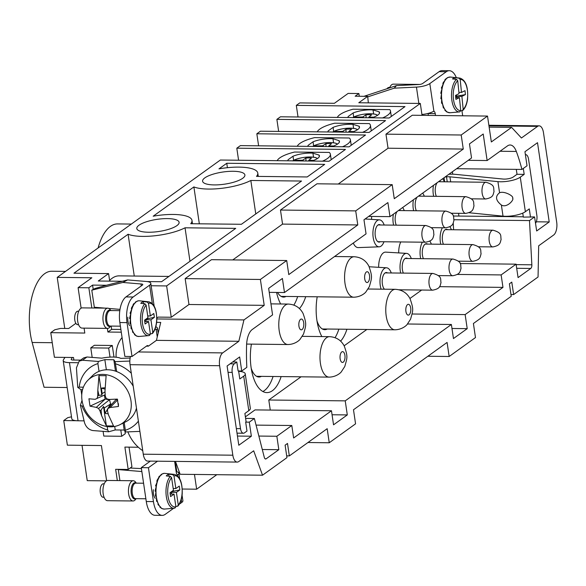 <?xml version="1.0" encoding="UTF-8"?>
<svg xmlns="http://www.w3.org/2000/svg" width="586" height="586" viewBox="0 0 586 586"><rect width="100%" height="100%" fill="white"/><g stroke="black" fill="none" stroke-linecap="round" stroke-linejoin="round"><path stroke-width="0.88" d="M121.273 332.181L107.905 332.035L111.64 329.347L120.87 329.449M117.317 480.571L115.654 469.32L128.195 469.459L124.891 447.089L138.347 447.243M130.187 468.031L141.416 468.588M182.275 489.032L196.647 489.193L194.464 474.44M128.195 469.459L131.931 466.771L129.03 447.133M175.295 461.394L176.818 471.737M156.623 322.373L160.732 322.417L156.433 340.356L238.839 341.279L222.687 352.897A10.116 4.703 90.6 0 0 219.618 365.715L232.832 455.197A10.116 4.703 90.6 0 0 237.205 462.09A10.116 4.703 90.6 0 0 238.736 461.563L253.687 450.802L262.528 475.202L180.122 474.279L175.456 461.394M179.397 472.272L178.063 472.257M262.528 475.202L286.95 457.637L285.111 445.17L287.499 443.448L289.338 455.915L327.171 428.703L329.244 442.76L307.958 442.525M216.805 474.689L196.647 489.193M82.025 445.331L87.241 480.645L106.432 480.864M238.663 371.319A14.84 4.256 171.6 0 1 245.241 373.831L250.339 408.347A14.84 4.256 171.6 0 1 248.801 410.661L244.889 413.474L246.113 421.788L245.666 422.11L249.292 422.147L254.375 418.492L245.615 418.397M254.375 418.492L264.279 457.292A3.369 1.568 90.6 0 0 265.619 458.999A3.369 1.568 90.6 0 0 266.132 458.823L278.826 449.689L276.848 436.262L291.799 425.509L293.637 437.976L331.471 410.757L333.544 424.821L347.3 414.925L345.227 400.861L451.388 324.49L453.461 338.554L467.218 328.658L465.145 314.594L502.971 287.382L501.133 274.922L516.083 264.161L518.068 277.588L530.762 268.454A3.369 1.568 90.6 0 0 531.854 264.806L529.495 220.57L534.578 216.915L536.659 230.979L549.214 221.94L537.509 142.684L524.953 151.715L527.026 165.779L521.943 169.435A136.245 63.332 90.6 0 0 516.325 151.444A17.536 8.153 90.6 0 0 510.113 144.998A17.536 8.153 90.6 0 0 507.461 145.914L487.134 160.535L483.216 134.011L469.459 143.907L471.54 157.971L389.976 216.644L387.895 202.58L363.972 219.794L366.052 233.858L284.481 292.531L282.408 278.467L268.652 288.363L272.571 314.894L252.244 329.515A17.536 8.153 90.6 0 0 246.56 345.513A136.245 63.332 90.6 0 0 246.823 367.356L241.74 371.011L239.659 356.947L227.104 365.986L238.802 445.25L251.365 436.211L249.292 422.147M232.671 361.98L236.795 362.023L238.114 370.975L241.74 371.011M156.843 318.945L243.952 319.919L238.839 341.279M243.952 319.919L264.213 305.35L188.978 304.5L171.259 317.253L158.117 317.099L156.843 318.015M111.157 326.08L111.64 329.347M107.905 332.035L107.363 328.394M94.156 308.009L95.13 307.313M91.834 307.987L88.852 287.785L92.588 285.096L93.225 289.425M151.151 285.756L166.629 285.931L420.301 103.444L358.793 102.755L367.693 96.353L355.153 96.214L358.888 93.526L348.143 93.408L334.386 103.304L299.754 102.916L296.311 105.385L298.025 116.988M88.852 287.785L78.099 287.667L91.856 277.771L57.223 277.383L220.351 160.029L329.032 161.253L345.476 149.415L236.803 148.199L240.392 145.614L349.066 146.837L365.518 135.007L256.836 133.784L260.426 131.205L369.107 132.421L385.551 120.591L276.87 119.368L280.46 116.79L389.141 118.006L404.992 106.608L296.311 105.385M92.588 285.096L106.476 285.257L127.631 279.932L146.236 281.47A11.464 3.289 171.6 0 1 150.8 283.375A11.464 3.289 171.6 0 1 149.606 285.162L133.154 296.999A20.232 9.405 90.6 0 0 127.016 322.63L132.018 356.5L124.855 356.42L119.852 322.549L127.016 322.63M167.435 218.6A21.382 6.131 -8.4 0 0 136.809 228.562A21.382 6.131 -8.4 0 0 148.478 232.239A21.382 6.131 -8.4 0 0 179.111 222.314A21.382 6.131 -8.4 0 0 167.435 218.6M233.228 171.273A21.382 6.131 -8.4 0 0 202.595 181.235A21.382 6.131 -8.4 0 0 214.264 184.912A21.382 6.131 -8.4 0 0 244.904 174.987A21.382 6.131 -8.4 0 0 233.228 171.273M256.507 176.386L307.203 176.957L324.695 164.366L226.767 163.267L218.974 168.871A34.398 9.867 -8.4 0 1 257.774 173.068A34.398 9.867 -8.4 0 1 256.507 176.386M192.479 223.735L191.988 220.395A34.398 9.867 -8.4 0 1 190.721 223.713L241.41 224.284L301.519 181.045L250.83 180.473L255.774 213.949M191.988 220.395A34.398 9.867 -8.4 0 0 153.188 216.205L193.885 186.927A34.398 9.867 -8.4 0 0 250.83 180.473M122.203 281.28L98.272 281.009L108.586 273.589L73.953 273.201L128.092 234.254A34.398 9.867 -8.4 0 0 185.037 227.8L235.726 228.372L161.568 281.72L147.086 281.558M78.099 287.667L81.132 308.177M84.076 328.131L84.802 333.053L50.77 332.665L54.403 357.277L73.506 357.489L73.887 360.046L80.575 360.126M75.865 323.34L68.687 328.497L60.629 328.409L54.806 329.764L50.77 332.665M76.195 420.697L63.742 420.558L67.375 445.17L101.415 445.55L106.615 480.754M264.213 305.35L260.389 279.463L286.708 260.528L288.781 274.592L357.79 224.951L355.709 210.887L392.195 184.641L394.268 198.705L463.277 149.064L461.197 135L487.515 116.072L491.339 141.959L511.6 127.382L521.437 137.988L537.582 126.371A10.116 4.703 90.6 0 1 539.113 125.836A10.116 4.703 90.6 0 1 543.486 132.729L556.7 222.219A10.116 4.703 90.6 0 1 553.631 235.03L538.681 245.79L538.051 277.002L513.629 294.568L511.783 282.1L509.395 283.822L511.234 296.289L473.407 323.501L475.48 337.565L449.162 356.493L447.089 342.436L353.49 409.768L355.563 423.832L329.244 442.76M513.629 294.568L510.977 294.538M449.162 356.493L427.875 356.259M289.338 455.915L286.693 455.886M57.223 277.383L64.768 328.453M236.803 148.199L238.583 160.234M256.836 133.784L258.616 145.819M276.87 119.368L278.65 131.411M237.447 436.057L251.365 436.211M237.022 433.164L243.424 433.237A6.746 3.135 -89.4 0 0 244.443 432.886L246.984 431.054L245.666 422.11M278.826 449.689L262.286 449.506M276.848 436.262L258.858 436.065M291.799 425.509L256.06 425.106M331.471 410.757L255.035 409.9L245.388 416.844M347.3 414.925L332.057 414.756M345.227 400.861L268.791 400.004L270.278 410.075M366.836 329.479L344.143 345.799M301.043 376.805L268.791 400.004M451.388 324.49L407.556 323.999M467.218 328.658L451.974 328.49M465.145 314.594L412.126 314.001M421.656 290.041L409.936 298.472M502.971 287.382L439.529 286.671M501.133 274.922L457.314 274.431M516.083 264.161L460.178 263.539M529.495 220.57L454.003 219.728M453.601 229.756L453.242 222.995M522.756 213.136L523.342 217.12L534.578 216.915M453.293 216.007L523.298 216.791M456.619 168.702L521.943 169.435M487.134 160.535L468.265 160.33M389.976 216.644L368.682 216.41M284.481 292.531L269.245 292.363M317.209 296.794A36.42 16.928 90.6 0 0 316.923 320.476A36.42 16.928 90.6 0 0 321.839 336.569M335.06 337.675A36.42 16.928 90.6 0 0 338.862 329.164M340.62 341.155A36.42 16.928 90.6 0 0 346.927 329.251M297.659 296.575A36.42 16.928 -89.4 0 1 293.857 305.086M305.724 296.67A36.42 16.928 -89.4 0 1 299.417 308.566M280.643 303.98A36.42 16.928 -89.4 0 1 276.563 292.443M251.416 344.121A36.42 16.928 90.6 0 0 251.138 367.81A36.42 16.928 90.6 0 0 266.879 392.605A36.42 16.928 90.6 0 0 281.134 376.578M262.858 391.514A36.42 16.928 90.6 0 0 273.069 376.49M433.662 196.31A13.493 6.27 -89.4 0 1 433.135 187.747A13.493 6.27 -89.4 0 1 433.457 185.366M442.73 178.693A13.493 6.27 -89.4 0 1 444.298 181.792M451.381 229.727A13.493 6.27 90.6 0 0 450.707 228.13A13.493 6.27 90.6 0 0 449.872 226.716M442.386 227.771A13.493 6.27 90.6 0 0 440.745 244.245M431.34 244.142A13.493 6.27 90.6 0 0 430.673 242.545A13.493 6.27 90.6 0 0 429.838 241.124M422.352 242.186A13.493 6.27 90.6 0 0 420.704 258.66M400.758 241.945A14.504 6.739 90.6 0 0 398.692 252.91M391.272 272.973A13.493 6.27 90.6 0 0 390.598 271.369A13.493 6.27 90.6 0 0 386.548 267.795A13.493 6.27 90.6 0 0 380.768 274.966A13.493 6.27 90.6 0 0 381.098 289.169M411.306 258.558A13.493 6.27 90.6 0 0 410.632 256.961A13.493 6.27 90.6 0 0 406.581 253.379A13.493 6.27 90.6 0 0 400.67 273.076M406.581 253.379L385.705 252.134A14.504 6.739 90.6 0 0 378.651 267.326M384.006 241.754A13.493 6.27 -89.4 0 1 379.164 246.823L358.266 247.6A14.504 6.739 -89.4 0 1 353.285 243.044M379.164 246.823A13.493 6.27 -89.4 0 1 373.026 230.987A13.493 6.27 -89.4 0 1 379.472 219.853A13.493 6.27 -89.4 0 1 384.189 225.031M371.575 219.384A14.504 6.739 -89.4 0 1 371.671 216.439M393.594 225.134A13.493 6.27 -89.4 0 1 393.06 216.571A13.493 6.27 -89.4 0 1 393.382 214.198M402.663 207.517A13.493 6.27 -89.4 0 1 404.223 210.616M413.628 210.726A13.493 6.27 -89.4 0 1 413.093 202.155A13.493 6.27 -89.4 0 1 413.416 199.782M422.696 193.102A13.493 6.27 -89.4 0 1 424.264 196.2M146.419 346.143L148.361 346.165L156.433 340.356M105.062 308.133L94.317 307.247L91.797 290.18L94.961 288.51L106.476 285.257M171.259 317.253L166.629 285.931M382.555 117.933A26.978 7.735 -8.4 0 0 390.488 110.966A26.978 7.735 -8.4 0 0 389.829 109.626L353.021 109.216A26.978 7.735 -8.4 0 0 337.331 117.427M362.514 132.348A26.978 7.735 -8.4 0 0 370.455 125.382A26.978 7.735 -8.4 0 0 369.334 123.602L334.643 123.207A26.978 7.735 -8.4 0 0 317.297 131.843M342.48 146.764A26.978 7.735 -8.4 0 0 350.413 139.79A26.978 7.735 -8.4 0 0 349.293 138.01L314.609 137.622A26.978 7.735 -8.4 0 0 297.263 146.258M322.447 161.172A26.978 7.735 -8.4 0 0 330.379 154.206A26.978 7.735 -8.4 0 0 329.259 152.426L294.568 152.038A26.978 7.735 -8.4 0 0 277.222 160.667M286.708 260.528L211.465 259.686L185.154 278.614L188.978 304.5M392.195 184.641L316.96 183.799L280.474 210.044L282.547 224.108L232.759 259.92M487.515 116.072L412.28 115.23L385.962 134.157L388.042 148.221L338.247 184.041M420.301 103.444L422.052 115.339M367.693 96.353L368.338 102.865M358.888 93.526L359.291 96.265M226.767 163.267L227.419 167.691M193.885 186.927L199.335 223.808M108.586 273.589L109.699 281.141M128.092 234.254L134.267 276.035M168.929 276.424L119.119 275.867A46.536 21.631 90.6 0 0 109.597 280.452M189.981 261.283L185.037 227.8M511.6 127.382L489.149 127.133M461.197 135L385.962 134.157M463.277 149.064L388.042 148.221M355.709 210.887L280.474 210.044M357.79 224.951L282.547 224.108M260.389 279.463L185.154 278.614M130.488 356.486A10.116 4.703 90.6 0 0 130.048 364.704L143.262 454.194A10.116 4.703 90.6 0 0 147.635 461.087L237.205 462.09M452.385 171.749L452.744 174.189M458.523 213.319L458.926 216.066M536.293 221.801L549.214 221.94M98.118 247.966A47.21 21.946 -89.4 0 1 117.566 223.918L131.337 224.072M67.17 387.522L44.067 387.258L32.149 342.488A47.21 21.946 -89.4 0 1 32.42 294.956A47.21 21.946 -89.4 0 1 51.78 271.245L65.544 271.399M316.989 320.901A20.906 9.72 90.6 0 0 324.776 329.676A20.906 9.72 90.6 0 0 327.237 329.032M286.034 296.443A20.906 9.72 -89.4 0 1 283.58 297.095A20.906 9.72 -89.4 0 1 277.566 292.458M251.196 368.228A20.906 9.72 90.6 0 0 258.99 377.01A20.906 9.72 90.6 0 0 261.444 376.358M436.365 196.339A8.768 4.073 -89.4 0 1 435.288 188.567A8.768 4.073 -89.4 0 1 437.163 182.7M439.024 181.36A8.768 4.073 -89.4 0 1 439.405 181.33A8.768 4.073 -89.4 0 1 440.606 181.748M443.448 244.281A8.768 4.073 -89.4 0 1 442.628 234.671A8.768 4.073 -89.4 0 1 446.481 229.273A8.768 4.073 -89.4 0 1 447.682 229.69M423.414 258.69A8.768 4.073 -89.4 0 1 422.594 249.087A8.768 4.073 -89.4 0 1 426.447 243.681A8.768 4.073 -89.4 0 1 427.648 244.098M384.445 289.206A8.768 4.073 -89.4 0 1 383.434 287.719A8.768 4.073 -89.4 0 1 382.497 278.042A8.768 4.073 -89.4 0 1 386.372 272.512A8.768 4.073 -89.4 0 1 387.573 272.93M403.373 273.105A8.768 4.073 -89.4 0 1 402.56 263.495A8.768 4.073 -89.4 0 1 406.406 258.096A8.768 4.073 -89.4 0 1 407.607 258.514M380.307 241.718A8.768 4.073 -89.4 0 1 379.098 242.106A8.768 4.073 -89.4 0 1 375.179 231.807A8.768 4.073 -89.4 0 1 379.296 224.57A8.768 4.073 -89.4 0 1 380.497 224.987M396.297 225.163A8.768 4.073 -89.4 0 1 395.213 217.391A8.768 4.073 -89.4 0 1 397.088 211.524M398.956 210.184A8.768 4.073 -89.4 0 1 399.33 210.154A8.768 4.073 -89.4 0 1 400.531 210.572M416.331 210.755A8.768 4.073 -89.4 0 1 415.247 202.983A8.768 4.073 -89.4 0 1 417.129 197.116M418.99 195.775A8.768 4.073 -89.4 0 1 419.364 195.746A8.768 4.073 -89.4 0 1 420.565 196.164M373.663 113.918L373.018 109.926A15.903 4.563 -8.4 0 0 370.85 109.831A15.903 4.563 -8.4 0 0 353.131 112.959L348.135 116.555A15.903 4.563 -8.4 0 0 348.069 117.244A15.903 4.563 -8.4 0 0 348.157 117.552M373.018 109.926L379.164 111.823A15.903 4.563 -8.4 0 1 379.538 112.593A15.903 4.563 -8.4 0 1 371.729 117.815M353.629 128.334L352.984 124.342A15.903 4.563 -8.4 0 0 350.816 124.247A15.903 4.563 -8.4 0 0 333.097 127.374L328.094 130.971A15.903 4.563 -8.4 0 0 328.028 131.652A15.903 4.563 -8.4 0 0 328.116 131.96M352.984 124.342L359.13 126.232A15.903 4.563 -8.4 0 1 359.496 127.008A15.903 4.563 -8.4 0 1 351.695 132.224M333.595 142.75L332.951 138.75A15.903 4.563 -8.4 0 0 330.775 138.662A15.903 4.563 -8.4 0 0 313.056 141.79L308.06 145.387A15.903 4.563 -8.4 0 0 307.994 146.068A15.903 4.563 -8.4 0 0 308.082 146.375M332.951 138.75L339.089 140.647A15.903 4.563 -8.4 0 1 339.462 141.424A15.903 4.563 -8.4 0 1 331.661 146.639M313.554 157.158L312.909 153.166A15.903 4.563 -8.4 0 0 310.741 153.078A15.903 4.563 -8.4 0 0 293.022 156.206L288.026 159.795A15.903 4.563 -8.4 0 0 287.96 160.483A15.903 4.563 -8.4 0 0 288.048 160.791M312.909 153.166L319.055 155.063A15.903 4.563 -8.4 0 1 319.429 155.839A15.903 4.563 -8.4 0 1 311.62 161.055M353.673 116.995L353.131 112.959M379.384 113.457L379.164 111.823M333.639 131.411L333.097 127.374M359.35 127.873L359.13 126.232M313.605 145.826L313.056 141.79M339.309 142.288L339.089 140.647M293.564 160.242L293.022 156.206M319.275 156.696L319.055 155.063M444.056 177.741L444.649 181.792M92.192 357.497L90.771 347.864L94.361 345.279L112.27 345.484L113.984 357.072M103.114 431.45L103.795 436.072L121.712 436.277L125.294 433.691L124.921 431.135M71.492 416.793L67.778 417.657L63.742 420.558M317.319 158.608A13.69 3.926 171.6 0 0 315.297 157.575A13.69 3.926 171.6 0 0 293.476 160.352L292.963 160.952L293.476 160.352L302.64 160.212L302.779 160.952M296.545 160.886L296.23 160.381M313.481 160.432L308.741 160.278L311.452 158.125L310.25 158A10.658 3.055 171.6 0 0 307.416 157.964L305.914 158.059L302.64 160.212M302.032 160.286L302.105 160.945M308.741 160.278L308.756 161.025M309.13 160.366L309.174 161.025M305.914 158.059L305.965 160.989M303.109 160.037L303.336 160.96M296.531 160.242L296.868 160.886M82.025 400.363L80.399 405.307L84.552 422.806C86.076 427.194 88.838 429.772 92.852 430.556L108.732 431.772L115.23 429.948L124.188 430.043L125.477 431.963L125.345 430.241A36.435 30.516 54.3 0 0 131.557 427.399A36.435 30.516 54.3 0 0 138.384 421.144M125.477 431.963L139.893 431.391M108.732 431.772L107.699 430.043A36.435 30.516 54.3 0 1 81.981 406.025L80.399 405.307M130.143 358.031L120.767 358.376A16.862 4.835 -8.4 0 0 101.825 358.163L86.984 356.999L83.688 357.885L79.169 361.13L76.436 367.84L77.748 387.375L80.963 389.675L81.747 394.949M136.457 408.127A28.663 24.011 54.3 0 1 135.813 410.2A28.663 24.011 54.3 0 1 125.587 421.869L119.984 424.667A27.659 23.169 54.3 0 1 91.116 418.162A27.659 23.169 54.3 0 1 83.161 387.8A27.659 23.169 54.3 0 1 87.973 380.175A27.659 23.169 54.3 0 1 119.141 380.592A27.659 23.169 54.3 0 1 129.843 413.416A27.659 23.169 54.3 0 1 119.984 424.667M124.21 422.557L125.345 430.241M129.836 361.057L115.098 361.65L116.68 371.553A28.663 24.011 54.3 0 1 133.227 386.247M115.537 363.811A36.435 30.516 54.3 0 1 131.308 373.231M83.446 406.039L81.981 406.025M107.187 426.564L107.699 430.043M87.973 380.175L92.412 375.751A28.663 24.011 54.3 0 1 99.034 371.356A28.663 24.011 54.3 0 1 116.68 371.553M83.395 387.185L79.198 387.134A36.435 30.516 54.3 0 1 91.68 366.448A36.435 30.516 54.3 0 1 97.891 363.613L99.034 371.356M115.098 361.65L113.801 359.731L104.843 359.636L98.345 361.459L97.891 363.613M98.345 361.459L82.465 360.244L79.169 361.13M77.748 387.375L79.198 387.134M106.344 369.781L104.843 359.636M115.486 371.128L113.801 359.731M82.56 389.697L80.963 389.675M123.155 423.085L124.188 430.043M114.71 426.44L115.23 429.948M117.471 399.41L115.764 399.886L107.809 408.53L107.443 410.83L108.483 414.939L113.545 425.971L106.381 425.897L101.561 415.584L99.913 410.749L101.085 410.01L101.561 415.584M107.809 408.53L110.073 407.526L118.453 406.479L117.361 399.095L108.879 399.469L106.344 398.619L105.26 396.092L104.982 391.199L106.125 375.707L98.953 375.619L101.825 395.067L98.917 395.345L97.818 390.217L98.953 375.619M105.165 394.752L95.108 399.315L88.926 398.78L90.017 406.164L105.282 399.037L109.553 399.813L110.578 403.981A7.721 6.468 -125.7 0 0 111.75 404.252M109.897 399.44L98.543 408.427L96.302 407.373L90.017 406.164M98.543 408.427L99.913 410.749M97.086 398.517L97.737 396.004L97.818 390.217M107.765 408.801L105.121 413.32L104.271 407.988L103.51 406.457L106.381 425.897M105.121 413.32A13.661 11.449 -125.7 0 0 108.161 413.753M105.033 387.881A13.661 11.449 -125.7 0 0 101.407 388.21L102.132 393.543L101.825 395.067M103.51 406.457L101.085 410.01M104.638 395.001A7.721 6.468 -125.7 0 0 105.282 399.037L96.302 407.373M97.737 396.004L98.917 395.345M102.132 393.543L105.011 391.931M101.407 388.21L105.004 389.097M104.271 407.988L110.578 403.981L108.117 408.2M118.423 403.688L118.453 406.479M110.073 407.526L117.647 399.916M119.91 480.601L118.291 469.598L118.753 469.357M141.856 471.554L118.291 469.598M182.078 495.214L182.891 500.7A11.464 3.289 171.6 0 1 181.697 502.495L181.25 499.455M150.353 461.116L141.277 467.643L148.441 467.723L153.444 501.601A20.232 9.405 90.6 0 0 162.19 515.38A20.232 9.405 90.6 0 0 165.252 514.325L173.683 508.26M175.881 506.678L176.283 506.385M179.287 504.224L181.697 502.495M141.277 467.643L146.28 501.521A20.232 9.405 90.6 0 0 155.026 515.299L162.19 515.38M142.742 450.7A33.724 28.245 54.3 0 1 127.902 431.904M121.712 436.277L120.782 430.007M84.025 420.858L78.048 420.785A11.464 3.289 171.6 0 1 71.792 418.807L63.2 360.639A11.464 3.289 -8.4 0 0 69.463 362.624L77.696 362.712M73.887 360.046L73.052 360.038A3.369 0.967 171.6 0 1 71.206 359.46A3.369 0.967 171.6 0 1 71.272 359.211L71.346 359.672M64.965 357.394L63.427 359.797A11.464 3.289 -8.4 0 0 63.2 360.639M72.386 357.482L71.272 359.211M90.771 347.864L108.681 348.062L112.27 345.484M108.681 348.062L110.022 357.116M116.131 357.218A33.724 28.245 54.3 0 1 122.064 337.521M245.241 373.831A14.84 4.256 171.6 0 1 243.703 376.146L248.801 410.661M238.612 370.975L239.791 378.959L243.703 376.146M243.424 433.237A6.746 3.135 -89.4 0 1 240.509 428.644L232.203 372.396A6.746 3.135 -89.4 0 1 234.254 363.855L236.795 362.023M119.852 322.549A20.232 9.405 90.6 0 1 125.99 296.919L142.442 285.082A3.369 0.967 171.6 0 0 142.794 284.554A3.369 0.967 171.6 0 0 140.948 283.976L122.848 282.459L127.631 279.932M120.013 309.371L108.842 308.448M91.797 290.18L122.848 282.459M140.948 283.976L141.241 285.946M155.795 329.464L156.74 329.479A11.464 3.289 -8.4 0 0 157.407 328.116A11.464 3.289 -8.4 0 0 155.795 326.768M157.253 336.943L156.176 329.64A3.369 1.568 -89.4 0 1 155.202 328.643M177.221 474.565L178.166 474.572A11.464 3.289 -8.4 0 0 178.833 473.217A11.464 3.289 -8.4 0 0 176.137 471.569M177.814 476.176L177.602 474.741A3.369 1.568 -89.4 0 1 176.269 472.455L174.665 461.592A3.369 1.568 -89.4 0 1 174.635 461.387M157.517 461.197L148.441 467.723M148.361 346.165A3.369 1.568 -89.4 0 0 147.482 345.572A3.369 1.568 -89.4 0 0 146.976 345.747L132.018 356.5M156.865 480.974L157.07 481.758M155.737 486.05L156.213 486.373M131.381 308.39L131.586 309.174M130.253 313.466L130.729 313.788M367.466 96.968L394.188 88.178L416.441 87.094A11.464 3.289 -8.4 0 0 429.816 83.586L433.911 111.34A3.369 1.568 -89.4 0 1 435.244 113.625L435.515 115.486M363.972 96.316L396.458 85.622L394.188 88.178M456.326 77.704A20.232 9.405 90.6 0 0 449.315 70.701L442.152 70.62A20.232 9.405 90.6 0 0 439.097 71.675L422.645 83.505A3.369 0.967 -8.4 0 1 418.17 84.552L396.458 85.622M449.315 70.701A20.232 9.405 90.6 0 0 446.261 71.756L429.816 83.586M462.691 115.794L461.929 110.673M523.313 168.453L524.184 174.372L517.02 174.291L513.219 177.023A6.746 1.934 -8.4 0 1 503.081 179.045L454.912 174.313A14.84 4.256 -8.4 0 0 448.847 174.291M517.02 174.291L516.295 169.376M499.565 192.757C504.326 190.655 514.325 196.391 512.567 198.156C514.669 199.423 506.824 208.433 501.374 205.027C495.631 200.419 495.024 196.332 499.565 192.757L497.924 181.631L449.931 176.826A6.746 1.934 -8.4 0 0 446.51 176.869L445.06 177.016M530.506 217.201L529.283 208.887L525.371 211.7A14.84 4.256 -8.4 0 1 503.022 216.153L469.02 212.74M497.924 181.631A14.84 4.256 -8.4 0 0 520.273 177.184L524.184 174.372M525.386 154.631A6.746 3.135 -89.4 0 1 525.649 154.609A6.746 3.135 -89.4 0 1 528.557 159.202L536.864 215.45A6.746 3.135 -89.4 0 1 535.516 223.281M433.201 111.501L433.911 111.34L433.201 111.501A11.464 3.289 171.6 0 1 421.927 114.482M428.058 113.442A3.369 1.568 -89.4 0 1 428.073 113.545L428.351 115.405M442.891 83.351L442.987 84.164M441.529 88.288L442.152 88.127L441.529 88.288L441.917 88.64M337.353 144.2A13.69 3.926 171.6 0 0 335.331 143.167A13.69 3.926 171.6 0 0 313.517 145.936L312.997 146.537L313.517 145.936L322.674 145.797L322.813 146.544M316.579 146.471L316.264 145.965M333.522 146.017L328.775 145.863L331.486 143.709L330.292 143.585A10.658 3.055 171.6 0 0 327.449 143.555L325.948 143.651L322.674 145.797M322.066 145.87L322.139 146.537M328.775 145.863L328.79 146.61M329.164 145.951L329.207 146.61M325.948 143.651L325.999 146.581M323.15 145.621L323.369 146.544M316.565 145.833L316.909 146.478M357.394 129.784A13.69 3.926 171.6 0 0 355.372 128.752A13.69 3.926 171.6 0 0 333.551 131.52L333.031 132.121L333.551 131.52L342.715 131.381L342.847 132.128M336.62 132.055L336.298 131.557M353.556 131.601L348.809 131.454L351.519 129.294L350.325 129.169A10.658 3.055 171.6 0 0 347.491 129.14L345.982 129.235L342.715 131.381M342.107 131.454L342.18 132.121M348.809 131.454L348.831 132.194M349.197 131.535L349.249 132.202M345.982 129.235L346.033 132.165M343.184 131.205L343.411 132.136M336.598 131.418L336.943 132.062M377.428 115.369A13.69 3.926 171.6 0 0 375.406 114.336A13.69 3.926 171.6 0 0 353.585 117.112L353.065 117.705L353.585 117.112L362.749 116.973L362.888 117.713M356.654 117.647L356.339 117.141M373.59 117.193L368.85 117.039L371.561 114.885L370.359 114.761A10.658 3.055 171.6 0 0 367.525 114.724L366.023 114.819L362.749 116.973M362.141 117.046L362.214 117.705M368.85 117.039L368.865 117.779M369.239 117.127L369.283 117.786M366.023 114.819L366.074 117.749M363.217 116.79L363.445 117.72M356.64 117.002L356.977 117.647M104.074 497.28L103.202 497.272A6.746 3.135 -89.4 0 1 100.206 489.354A6.746 3.135 -89.4 0 1 103.356 483.787L104.227 483.794M133.249 480.747L107.773 480.461A10.116 4.703 90.6 0 0 103.041 488.812A10.116 4.703 90.6 0 0 107.546 500.693L133.022 500.979A10.116 4.703 -89.4 0 1 128.524 489.098A10.116 4.703 -89.4 0 1 133.249 480.747A10.116 4.703 -89.4 0 1 135.703 482.278L136.333 483.142M136.164 498.657L135.505 499.499A10.116 4.703 -89.4 0 1 133.022 500.979M170.314 476.345L166.27 475.927A17.316 8.05 -89.4 0 1 168.665 474.206L172.702 474.623A16.921 7.867 -89.4 0 1 174.394 474.418L164.871 473.371A17.866 8.307 -89.4 0 0 156.14 488.094A17.866 8.307 -89.4 0 0 164.476 509.066L174.02 508.23A16.921 7.867 -89.4 0 1 166.124 488.365A16.921 7.867 -89.4 0 1 170.314 476.345L171.588 477.649L173.456 490.277L170.013 492.753L170.585 496.584L174.02 494.108L170.211 494.071M173.2 488.526L175.851 488.556L173.983 475.927L172.702 474.623M173.983 475.927A15.58 7.244 -89.4 0 1 182.041 494.049A15.58 7.244 -89.4 0 1 178.276 505.015L177.382 506.297L175.844 506.421M163.934 473.378L161.106 474.44L161.677 474.33L160.776 475.473M158.799 476.997L161.677 474.33M158.601 477.78L159.297 476.213M158.608 477.802L157.055 480.315M156.872 481.45L157.524 480.996L155.59 485.904M155.678 485.867L155.708 485.215M158.323 504.509L157.539 501.997L156.682 500.876L156.616 501.367L156.352 497.067L155.415 495.844L155.942 491.566L155.158 491.207L155.165 490.548L156.352 486.028M168.958 476.206L168.665 474.206M175.851 488.556L179.287 486.08L179.851 489.918L176.415 492.387L171.339 492.335L171.595 494.086M178.276 505.015L176.415 492.387M174.394 474.418C179.961 476.103 182.561 482.681 182.195 494.159C181.667 499.375 180.276 503.315 178.027 505.974L177.382 506.297M174.02 494.108L175.888 506.736L174.987 508.018A16.921 7.867 -89.4 0 1 174.02 508.23L174.987 508.018M157.956 504.524L160.439 506.883M159.934 507.22L162.088 508.692L164.476 509.066M171.266 494.079L171.339 492.335M171.625 491.595L179.851 489.918M171.039 492.548L170.306 492.54M78.59 324.703L77.718 324.688A6.746 3.135 -89.4 0 1 74.715 316.77A6.746 3.135 -89.4 0 1 77.872 311.203L78.744 311.21M107.765 308.163L82.289 307.877A10.116 4.703 90.6 0 0 77.557 316.228A10.116 4.703 90.6 0 0 82.062 328.109L107.538 328.394A10.116 4.703 -89.4 0 1 103.033 316.513A10.116 4.703 -89.4 0 1 107.765 308.163A10.116 4.703 -89.4 0 1 110.219 309.701L110.849 310.558M110.673 326.072L110.022 326.915A10.116 4.703 -89.4 0 1 107.538 328.394M144.823 303.76L140.786 303.343A17.316 8.05 -89.4 0 1 143.174 301.622L147.218 302.039A16.921 7.867 -89.4 0 1 148.91 301.834L139.387 300.786A17.866 8.307 -89.4 0 0 130.656 315.51A17.866 8.307 -89.4 0 0 138.985 336.481L148.529 335.646A16.921 7.867 -89.4 0 1 140.64 315.788A16.921 7.867 -89.4 0 1 144.823 303.76L146.104 305.064L147.972 317.693L144.53 320.168L145.101 323.999L148.536 321.531L144.727 321.487M147.716 315.942L150.36 315.971L148.5 303.343L147.218 302.039M148.5 303.343A15.58 7.244 -89.4 0 1 156.557 321.465A15.58 7.244 -89.4 0 1 152.792 332.43L151.891 333.712L150.353 333.844M138.45 300.794L135.622 301.856L136.194 301.746L135.293 302.889M133.308 304.412L136.194 301.746M133.117 305.196L133.154 304.559M133.125 305.225L131.572 307.731M131.389 308.866L132.04 308.412L130.107 313.32M130.187 313.283L130.224 312.631M132.839 331.925L132.048 329.413L131.198 328.292L131.125 328.783L130.868 324.483L129.931 323.26L130.458 318.982L129.674 318.623L129.682 317.964L130.861 313.444M143.475 303.621L143.174 301.622M150.36 315.971L153.803 313.495L154.367 317.334L150.932 319.81L145.855 319.751L146.112 321.502M152.792 332.43L150.932 319.81M148.91 301.834C154.477 303.519 157.07 310.104 156.704 321.575C156.176 326.79 154.792 330.731 152.543 333.39L151.891 333.712M148.536 321.531L150.404 334.152L149.503 335.434A16.921 7.867 -89.4 0 1 148.529 335.646L149.503 335.434M132.473 331.94L134.956 334.298M134.45 334.635L136.604 336.108L138.985 336.481M145.782 321.494L145.855 319.751M146.141 319.011L154.367 317.334M145.555 319.963L144.823 319.956M387.031 88.728A6.746 3.135 -89.4 0 1 388.877 87.468L389.756 87.475M417.95 84.574A10.116 4.703 -89.4 0 1 418.778 84.428L393.294 84.142A10.116 4.703 90.6 0 0 389.587 87.885M418.778 84.428A10.116 4.703 -89.4 0 1 419.283 84.494M456.509 79.359L452.487 78.927A17.316 8.05 -89.4 0 1 454.941 77.689L458.963 78.121A16.921 7.867 -89.4 0 1 459.922 78.099L450.4 77.052A17.866 8.307 -89.4 0 0 441.851 90.141A17.866 8.307 -89.4 0 0 449.997 112.746L459.541 111.911A16.921 7.867 -89.4 0 1 451.828 90.5A16.921 7.867 -89.4 0 1 456.509 79.359L457.732 80.692L459.036 93.665L455.512 95.437L455.908 99.378L459.431 97.606L455.725 97.562M458.911 92.398L461.49 92.427L460.186 79.462L458.963 78.121M460.186 79.462A15.58 7.244 -89.4 0 1 467.408 99.159A15.58 7.244 -89.4 0 1 463.189 109.333L462.229 110.651L460.743 110.783M447.213 77.835L444.833 79.879L445.543 79.703L444.745 80.641M445.038 79.718L445.741 78.868M443.148 82.67L445.543 79.703M442.862 83.93L443.536 83.351L441.397 88.068M441.47 88.01L441.551 87.373M440.731 93.277L442.152 88.127M455.088 79.205L454.941 77.689M461.49 92.427L465.013 90.654L465.409 94.595L461.885 96.368L456.809 96.309L456.933 97.576M463.189 109.333L461.885 96.368M459.922 78.099C465.833 80.092 468.375 87.168 467.547 99.327C466.786 104.484 465.203 108.176 462.808 110.402L462.229 110.651M459.431 97.606L460.735 110.571L459.776 111.882A16.921 7.867 -89.4 0 1 459.541 111.911L459.776 111.882M440.884 93.291L441.507 93.57L440.884 93.291M441.507 93.57L440.84 98.638L441.668 99.144L441.551 102.968L442.628 104.301L443.346 107.949M443.316 107.253L445.294 110.007M444.84 110.227L446.964 112.051M446.964 112.058L449.997 112.746M456.611 97.569L456.809 96.309M455.6 96.368L465.409 94.595M456.501 96.463L455.615 96.456M456.633 95.848L456.538 94.917M455.622 95.379A2.864 1.333 -89.4 0 1 455.556 95.906M266.132 458.823L265.114 458.816M530.762 268.454L516.691 268.293M531.854 264.806L516.156 264.63M516.325 151.444L500.026 151.261M138.347 351.952L222.687 352.897M537.582 126.371L488.958 125.822M130.048 364.704L219.618 365.715M143.262 454.194L232.832 455.197M52.249 342.707L32.149 342.488M82.465 360.244L86.984 356.999M146.28 501.521L153.444 501.601M69.463 362.624L78.048 420.785M232.203 372.396L228.042 372.352M240.509 428.644L236.348 428.6M230.13 363.803L234.254 363.855M125.99 296.919L133.154 296.999M152.323 303.592L149.606 285.162M439.097 71.675L446.261 71.756M416.441 87.094L418.851 103.429M450.678 181.858L449.931 176.826M447.243 181.821L446.51 176.869M503.022 216.153L501.374 205.027M525.371 211.7L520.273 177.184M435.244 113.625L428.073 113.545M135.952 498.649A8.153 3.787 -89.4 0 1 131.154 489.464A8.153 3.787 -89.4 0 1 136.128 483.142M145.877 498.767L135.637 498.649A7.757 3.604 -89.4 0 1 132.18 489.537A7.757 3.604 -89.4 0 1 135.806 483.135L143.577 483.223M155.18 498.268A8.094 3.765 -89.4 0 1 153.327 489.72M175.888 506.736A15.58 7.244 -89.4 0 1 167.83 488.614A15.58 7.244 -89.4 0 1 171.588 477.649M110.468 326.065A8.153 3.787 -89.4 0 1 105.67 316.88A8.153 3.787 -89.4 0 1 110.644 310.558M120.386 326.182L110.146 326.065A7.757 3.604 -89.4 0 1 106.696 316.953A7.757 3.604 -89.4 0 1 110.322 310.551L119.808 310.661M129.696 325.684A8.094 3.765 -89.4 0 1 127.843 317.136M150.404 334.152A15.58 7.244 -89.4 0 1 142.339 316.03A15.58 7.244 -89.4 0 1 146.104 305.064M460.735 110.571A15.58 7.244 -89.4 0 1 453.513 90.874A15.58 7.244 -89.4 0 1 457.732 80.692M432.922 273.435C442.62 276.262 440.167 279.075 441.016 282.584C439.954 286.1 440.43 288.627 432.739 290.165A8.365 3.89 -89.4 0 1 429.018 280.342A8.365 3.89 -89.4 0 1 432.922 273.435L385.127 272.9M425.846 225.5C435.545 228.32 433.083 231.133 433.933 234.642C432.871 238.165 433.347 240.685 425.656 242.223A8.365 3.89 -89.4 0 1 421.935 232.4A8.365 3.89 -89.4 0 1 425.846 225.5L378.043 224.958M452.963 259.027C462.662 261.847 460.2 264.66 461.05 268.168C459.988 271.684 460.464 274.211 452.773 275.75A8.365 3.89 -89.4 0 1 449.052 265.927A8.365 3.89 -89.4 0 1 452.963 259.027L405.16 258.485M472.997 244.611C482.696 247.431 480.234 250.244 481.084 253.753C480.022 257.276 480.498 259.796 472.807 261.334A8.365 3.89 -89.4 0 1 469.086 251.511A8.365 3.89 -89.4 0 1 472.997 244.611L425.202 244.076M493.031 230.195C502.729 233.023 500.268 235.828 501.125 239.344C500.063 242.86 500.532 245.38 492.848 246.926A8.365 3.89 -89.4 0 1 489.127 237.103A8.365 3.89 -89.4 0 1 493.031 230.195L445.235 229.661M445.88 211.085C455.578 213.905 453.117 216.717 453.974 220.226C452.912 223.749 453.381 226.269 445.697 227.808A8.365 3.89 -89.4 0 1 441.976 217.985A8.365 3.89 -89.4 0 1 445.88 211.085L398.443 210.55M465.921 196.669C475.62 199.496 473.158 202.302 474.008 205.818C472.946 209.334 473.422 211.854 465.731 213.399A8.365 3.89 -89.4 0 1 462.01 203.576A8.365 3.89 -89.4 0 1 465.921 196.669L418.485 196.142M485.955 182.253C495.653 185.081 493.192 187.894 494.042 191.402C492.98 194.918 493.456 197.445 485.765 198.984A8.365 3.89 -89.4 0 1 482.044 189.161A8.365 3.89 -89.4 0 1 485.955 182.253L438.518 181.726M303.13 328.109A5.399 2.505 90.6 0 0 303.057 320.491A5.399 2.505 90.6 0 0 299.512 320.784A5.399 2.505 90.6 0 0 299.585 328.409A5.399 2.505 90.6 0 0 303.13 328.109M288.407 304.068A20.232 9.405 90.6 0 0 281.397 310.565A20.232 9.405 90.6 0 0 279.485 332.365A20.232 9.405 90.6 0 0 287.96 344.531C295.329 344.385 299.732 339.887 300.061 339.301L303.585 333.925C305.995 325.076 306.961 324.644 303.087 313.488C300.003 307.65 295.11 304.508 288.407 304.068L270.944 303.87M368.924 280.782A5.399 2.505 90.6 0 0 368.85 273.157A5.399 2.505 90.6 0 0 365.305 273.457A5.399 2.505 90.6 0 0 365.371 281.082A5.399 2.505 90.6 0 0 368.924 280.782M354.2 256.741A20.232 9.405 90.6 0 0 347.19 263.239A20.232 9.405 90.6 0 0 345.279 285.03A20.232 9.405 90.6 0 0 353.746 297.205C361.123 297.058 365.525 292.56 365.854 291.975L369.37 286.598C371.78 277.742 372.747 277.317 368.872 266.161C365.789 260.323 360.903 257.181 354.2 256.741L334.547 256.522M340.715 353.373A5.399 2.505 90.6 0 0 340.781 360.998A5.399 2.505 90.6 0 0 344.334 360.698A5.399 2.505 90.6 0 0 344.26 353.072A5.399 2.505 90.6 0 0 340.715 353.373M322.6 343.154A20.232 9.405 90.6 0 0 320.689 364.946A20.232 9.405 90.6 0 0 329.156 377.12C336.532 376.974 340.935 372.476 341.264 371.89L344.78 366.506C347.19 357.658 348.157 357.233 344.282 346.077C341.199 340.232 336.313 337.096 329.61 336.657A20.232 9.405 90.6 0 0 322.6 343.154M406.501 306.046A5.399 2.505 90.6 0 0 406.574 313.671A5.399 2.505 90.6 0 0 410.119 313.371A5.399 2.505 90.6 0 0 410.053 305.745A5.399 2.505 90.6 0 0 406.501 306.046M388.386 295.827A20.232 9.405 90.6 0 0 386.474 317.619A20.232 9.405 90.6 0 0 394.949 329.793C402.326 329.64 406.728 325.142 407.058 324.556L410.574 319.18C412.983 310.331 413.95 309.906 410.075 298.743C406.992 292.905 402.099 289.77 395.404 289.323A20.232 9.405 90.6 0 0 388.386 295.827M386.548 267.795L369.165 266.755M379.472 219.853L365.085 218.996M258.272 176.408L257.774 173.068M539.113 125.836L488.878 125.272M391.302 116.453L390.488 110.966M371.26 130.868L370.455 125.382M351.226 145.284L350.413 139.79M331.193 159.7L330.379 154.206M317.539 158.469L315.576 157.568C308.339 156.286 300.896 157.231 293.242 160.403M154.147 306.053L150.8 283.375M179.631 478.637L178.833 473.217M158.154 333.178L157.407 328.116M337.58 144.053L335.617 143.152C328.38 141.871 320.93 142.816 313.276 145.987M357.614 129.638L355.651 128.744C348.414 127.462 340.964 128.407 333.317 131.572M377.648 115.222L375.685 114.329C368.448 113.047 361.005 113.992 353.351 117.156M164.146 473.342L164.871 473.371M138.662 300.757L139.387 300.786M133.813 303.629L133.147 304.559M447.492 77.601L450.4 77.052M432.739 290.165L399.029 289.784M425.656 242.223L377.86 241.688M452.773 275.75L438.357 275.588M472.807 261.334L458.391 261.173M492.848 246.926L478.425 246.757M445.697 227.808L431.274 227.646M465.731 213.399L451.308 213.231M485.765 198.984L471.349 198.822M246.618 344.07L287.96 344.531M281.134 296.391L353.746 297.205M256.551 376.307L329.156 377.12M302.317 336.349L329.61 336.657M322.337 328.973L394.949 329.793M368.111 289.023L395.404 289.323"/></g></svg>
